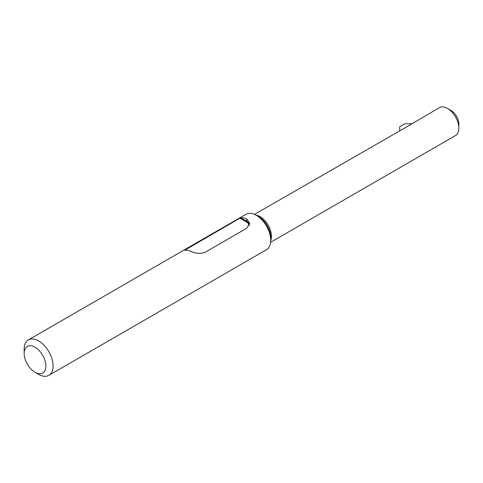 <?xml version="1.0" encoding="UTF-8"?>
<svg xmlns="http://www.w3.org/2000/svg" width="483" height="483" viewBox="0 0 483 483"><rect width="100%" height="100%" fill="white"/><g stroke="black" fill="none" stroke-linecap="round" stroke-linejoin="round"><path stroke-width="0.72" d="M412.084 123.769L404.923 123.763L399.731 126.751L399.719 130.543M447.451 108.44A16.12 9.304 60 0 1 458.85 128.176L458.85 123.998A11 6.351 60 0 0 451.074 110.529L447.451 108.44A16.12 9.304 60 0 0 439.397 107.643L410.399 124.741L254.493 214.392M239.924 218.183L184.76 250.254A20.467 11.815 -120 0 1 190.58 251.238C195.41 253.587 200.234 253.949 205.052 252.325L246.656 228.302L249.651 223.351L246.656 218.859A20.467 11.815 60 0 0 240.842 217.875L239.924 218.183L246.294 221.86A9.72 5.615 180 0 1 249.137 225.646M24.15 353.459L24.15 349.281A20.467 11.815 60 0 1 28.388 339.911L246.01 214.271A20.467 11.815 60 0 1 256.244 215.279A20.467 11.815 60 0 1 270.715 240.347A20.467 11.815 60 0 1 266.477 249.717L48.855 375.357A20.467 11.815 60 0 1 38.622 374.343L35.005 372.254A15.347 8.863 60 0 1 24.15 353.459A15.347 8.863 60 0 1 35.005 347.192A15.347 8.863 60 0 1 45.861 365.993A15.347 8.863 60 0 1 35.005 372.254M28.388 339.911A20.467 11.815 60 0 1 44.158 345.393A20.467 11.815 60 0 1 53.094 365.993A20.467 11.815 60 0 1 48.855 375.357M256.244 215.279L258.791 216.752A16.869 9.738 60 0 1 270.715 237.407L270.715 240.347M458.85 128.176A16.12 9.304 60 0 1 455.511 135.554L270.607 242.309M249.524 224.486A10.234 5.911 0 0 0 246.656 221.232L246.294 221.86M246.656 218.859L246.656 221.232L240.842 217.875M255.996 215.14A16.12 9.304 60 0 1 271.464 236.362A16.12 9.304 60 0 1 270.715 240.631"/></g></svg>
